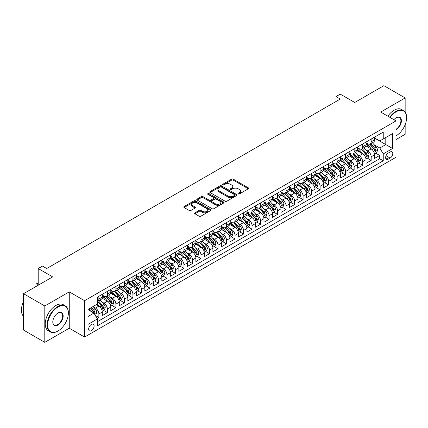 <?xml version="1.0" encoding="UTF-8"?>
<svg xmlns="http://www.w3.org/2000/svg" width="428" height="428" viewBox="0 0 428 428"><rect width="100%" height="100%" fill="white"/><g stroke="black" fill="none" stroke-linecap="round" stroke-linejoin="round"><path stroke-width="0.64" d="M238.273 193.921A0.829 0.476 0 0 0 239.445 193.921L248.32 188.796A1.182 0.679 0 0 0 248.663 188.315A1.182 0.679 0 0 0 248.32 187.833L233.281 179.155A1.182 0.679 0 0 0 231.612 179.155L222.742 184.275A0.829 0.476 0 0 0 222.496 184.612A0.829 0.476 0 0 0 222.742 184.955A0.829 0.476 0 0 0 223.908 184.955L225.058 184.291A3.777 2.183 0 0 1 230.403 184.291L231.655 185.014A3.777 2.183 0 0 1 232.762 186.555A3.777 2.183 0 0 1 231.655 188.101L230.505 188.764A0.829 0.476 0 0 0 230.264 189.101A0.829 0.476 0 0 0 230.505 189.438A0.829 0.476 0 0 0 231.676 189.438L232.827 188.775A3.777 2.183 0 0 1 238.171 188.775L239.423 189.497A3.777 2.183 0 0 1 240.531 191.038A3.777 2.183 0 0 1 239.423 192.584L238.273 193.247A0.829 0.476 0 0 0 238.032 193.584A0.829 0.476 0 0 0 238.273 193.921L238.273 193.247M91.389 330.673A3.852 2.226 120 0 0 93.903 327.281A3.852 2.226 120 0 0 93.309 324.194A3.852 2.226 120 0 0 91.389 324.387A3.852 2.226 120 0 0 88.869 327.778A3.852 2.226 120 0 0 89.463 330.865A3.852 2.226 120 0 0 91.389 330.673M194.949 212.812A1.182 0.679 0 0 0 194.601 213.294A1.182 0.679 0 0 0 194.949 213.775L199.164 216.21A1.182 0.679 0 0 0 200.834 216.21L210.694 210.523A1.182 0.679 0 0 0 211.036 210.041A1.182 0.679 0 0 0 210.694 209.56L195.66 200.876A1.182 0.679 0 0 0 193.986 200.876L184.131 206.569A1.182 0.679 0 0 0 183.789 207.05A1.182 0.679 0 0 0 184.131 207.532L189.224 210.474A1.182 0.679 0 0 0 190.899 210.474L195.114 208.04A1.182 0.679 0 0 0 195.462 207.553A1.182 0.679 0 0 0 195.114 207.072L192.589 205.617A3.162 1.824 0 0 1 191.664 204.327A3.162 1.824 0 0 1 193.611 202.642A3.162 1.824 0 0 1 197.057 203.032L206.954 208.752A3.162 1.824 0 0 1 207.88 210.041A3.162 1.824 0 0 1 205.927 211.726A3.162 1.824 0 0 1 202.487 211.33L200.834 210.378A1.182 0.679 0 0 0 199.164 210.378L194.949 212.812L194.949 213.775L199.164 211.357L199.164 210.378M405.156 112.093L405.156 97.937L383.879 85.659L354.737 102.485L340.271 94.133L336.017 96.589L340.271 99.045L46.716 268.527L42.458 266.072L38.204 268.527L38.204 285.23M44.801 305.988L44.801 342.341L69.261 328.217L69.261 291.864L44.801 305.988L23.529 293.704L52.671 276.879L38.204 268.527M69.261 291.864L84.578 300.707L396.007 120.905L396.007 157.258L84.578 337.061L84.578 300.707M405.156 97.937L380.69 112.061L396.007 120.905M225.139 201.214A1.182 0.679 0 0 0 226.813 201.214L236.668 195.526A1.182 0.679 0 0 0 237.01 195.045A1.182 0.679 0 0 0 236.668 194.558L221.634 185.88A1.182 0.679 0 0 0 219.96 185.88L210.105 191.573A1.182 0.679 0 0 0 209.763 192.054A1.182 0.679 0 0 0 210.105 192.536L225.139 201.214M207.553 194.098A0.829 0.476 0 0 1 208.393 194.216L208.393 193.237L223.678 202.059A1.182 0.679 0 0 1 224.026 202.54A1.182 0.679 0 0 1 223.678 203.022L213.823 208.714A1.182 0.679 0 0 1 212.154 208.714L197.121 200.031L197.121 199.068A1.182 0.679 0 0 0 196.773 199.55A1.182 0.679 0 0 0 197.121 200.031M197.121 199.068L201.337 196.634A1.182 0.679 0 0 1 203.006 196.634L209.105 200.154A1.182 0.679 0 0 0 210.774 200.154L213.572 198.539A1.182 0.679 0 0 0 213.92 198.057A1.182 0.679 0 0 0 213.572 197.576L207.227 193.911A0.829 0.476 0 0 1 206.981 193.574A0.829 0.476 0 0 1 207.494 193.13A0.829 0.476 0 0 1 208.393 193.237M44.801 342.341L23.529 330.063L23.529 293.704M396.007 139.576L405.156 134.296L405.156 124.676M97.108 318.576L98.873 317.56L95.342 315.522M93.336 306.844L95.471 308.074A4.815 2.777 60 0 1 98.873 313.97L102.276 312.007L102.276 315.591L107.385 312.643L103.512 310.412M101.843 301.933L103.977 303.163A4.815 2.777 60 0 1 107.385 309.059L110.788 307.095L110.788 310.68L115.892 307.732L112.018 305.496M110.354 297.016L112.489 298.252A4.815 2.777 60 0 1 115.892 304.148L119.294 302.179L119.294 305.769L124.398 302.821L120.53 300.584M118.861 292.105L120.996 293.341A4.815 2.777 60 0 1 124.398 299.236L127.806 297.267L127.806 300.857L132.91 297.909L129.037 295.673M127.367 287.193L129.507 288.424A4.815 2.777 60 0 1 132.91 294.32L136.313 292.356L136.313 295.941L141.417 292.993L137.549 290.762M135.879 282.282L138.014 283.513A4.815 2.777 60 0 1 141.417 289.408L144.825 287.445L144.825 291.029L149.928 288.081L146.055 285.845M144.386 277.365L146.526 278.601A4.815 2.777 60 0 1 149.928 284.497L153.331 282.528L153.331 286.118L158.435 283.17L154.567 280.934M152.898 272.454L155.032 273.69A4.815 2.777 60 0 1 158.435 279.586L161.838 277.617L161.838 281.207L166.947 278.259L163.073 276.023M161.404 267.543L163.544 268.773A4.815 2.777 60 0 1 166.947 274.669L170.349 272.706L170.349 276.29L175.453 273.342L171.585 271.111M169.916 262.632L172.051 263.862A4.815 2.777 60 0 1 175.453 269.758L178.856 267.794L178.856 271.379L183.965 268.431L180.092 266.195M178.423 257.715L180.562 258.951A4.815 2.777 60 0 1 183.965 264.846L187.368 262.883L187.368 266.467L192.472 263.52L188.598 261.283M186.934 252.804L189.069 254.039A4.815 2.777 60 0 1 192.472 259.935L195.874 257.966L195.874 261.556L200.983 258.608L197.11 256.372M195.441 247.892L197.576 249.123A4.815 2.777 60 0 1 200.983 255.018L204.386 253.055L204.386 256.639L209.49 253.692L205.617 251.461M203.953 242.981L206.087 244.211A4.815 2.777 60 0 1 209.49 250.107L212.893 248.144L212.893 251.728L218.002 248.78L214.128 246.544M212.459 238.064L214.594 239.3A4.815 2.777 60 0 1 218.002 245.196L221.404 243.232L221.404 246.817L226.508 243.869L222.635 241.633M220.966 233.153L223.106 234.389A4.815 2.777 60 0 1 226.508 240.285L229.911 238.316L229.911 241.906L235.015 238.958L231.147 236.721M229.478 228.242L231.612 229.472A4.815 2.777 60 0 1 235.015 235.368L238.423 233.404L238.423 236.989L243.527 234.041L239.653 231.81M237.984 223.33L240.124 224.561A4.815 2.777 60 0 1 243.527 230.457L246.929 228.493L246.929 232.078L252.033 229.13L248.165 226.894M246.496 218.414L248.631 219.65A4.815 2.777 60 0 1 252.033 225.545L255.441 223.582L255.441 227.166L260.545 224.219L256.672 221.982M255.002 213.502L257.142 214.738A4.815 2.777 60 0 1 260.545 220.634L263.948 218.665L263.948 222.255L269.051 219.307L265.183 217.071M263.514 208.591L265.649 209.827A4.815 2.777 60 0 1 269.051 215.717L272.454 213.754L272.454 217.338L277.563 214.391L273.69 212.16M272.021 203.68L274.161 204.91A4.815 2.777 60 0 1 277.563 210.806L280.966 208.843L280.966 212.427L286.07 209.479L282.202 207.243M280.533 198.763L282.667 199.999A4.815 2.777 60 0 1 286.07 205.895L289.472 203.931L289.472 207.516L294.582 204.568L290.708 202.332M289.039 193.852L291.174 195.088A4.815 2.777 60 0 1 294.582 200.983L297.984 199.015L297.984 202.605L303.088 199.657L299.215 197.42M297.551 188.941L299.686 190.176A4.815 2.777 60 0 1 303.088 196.067L306.491 194.103L306.491 197.688L311.6 194.745L307.727 192.509M306.057 184.029L308.192 185.26A4.815 2.777 60 0 1 311.6 191.156L315.003 189.192L315.003 192.777L320.107 189.829L316.233 187.592M314.564 179.118L316.704 180.349A4.815 2.777 60 0 1 320.107 186.244L323.509 184.281L323.509 187.865L328.613 184.917L324.745 182.681M323.076 174.201L325.21 175.437A4.815 2.777 60 0 1 328.613 181.333L332.021 179.364L332.021 182.954L337.125 180.006L333.252 177.77M331.582 169.29L333.722 170.526A4.815 2.777 60 0 1 337.125 176.416L340.528 174.453L340.528 178.037L345.631 175.095L341.763 172.859M340.094 164.379L342.229 165.609A4.815 2.777 60 0 1 345.631 171.505L349.039 169.541L349.039 173.126L354.143 170.178L350.27 167.947M348.601 159.467L350.741 160.698A4.815 2.777 60 0 1 354.143 166.594L357.546 164.63L357.546 168.215L362.65 165.267L358.782 163.031M357.113 154.551L359.247 155.787A4.815 2.777 60 0 1 362.65 161.682L366.052 159.714L366.052 163.303L371.162 160.356L371.162 156.766A4.815 2.777 -120 0 0 367.759 150.875L365.619 149.639M367.288 158.119L371.162 160.356M102.276 312.007A4.815 2.777 -120 0 0 98.873 306.111L96.321 304.64M110.788 307.095A4.815 2.777 -120 0 0 107.385 301.2L102.121 298.161M119.294 302.179A4.815 2.777 -120 0 0 115.892 296.288L110.627 293.25M127.806 297.267A4.815 2.777 -120 0 0 124.398 291.372L119.139 288.333M136.313 292.356A4.815 2.777 -120 0 0 132.91 286.46L127.646 283.422M144.825 287.445A4.815 2.777 -120 0 0 141.417 281.549L136.157 278.51M153.331 282.528A4.815 2.777 -120 0 0 149.928 276.638L144.664 273.599M161.838 277.617A4.815 2.777 -120 0 0 158.435 271.721L153.176 268.682M170.349 272.706A4.815 2.777 -120 0 0 166.947 266.81L161.682 263.771M178.856 267.794A4.815 2.777 -120 0 0 175.453 261.899L170.194 258.86M187.368 262.883A4.815 2.777 -120 0 0 183.965 256.987L178.701 253.948M195.874 257.966A4.815 2.777 -120 0 0 192.472 252.071L187.213 249.037M204.386 253.055A4.815 2.777 -120 0 0 200.983 247.159L195.719 244.121M212.893 248.144A4.815 2.777 -120 0 0 209.49 242.248L204.226 239.209M221.404 243.232A4.815 2.777 -120 0 0 218.002 237.337L212.737 234.298M229.911 238.316A4.815 2.777 -120 0 0 226.508 232.42L221.244 229.387M238.423 233.404A4.815 2.777 -120 0 0 235.015 227.509L229.756 224.47M246.929 228.493A4.815 2.777 -120 0 0 243.527 222.597L238.262 219.559M255.441 223.582A4.815 2.777 -120 0 0 252.033 217.686L246.774 214.647M263.948 218.665A4.815 2.777 -120 0 0 260.545 212.769L255.281 209.736M272.454 213.754A4.815 2.777 -120 0 0 269.051 207.858L263.792 204.819M280.966 208.843A4.815 2.777 -120 0 0 277.563 202.947L272.299 199.908M289.472 203.931A4.815 2.777 -120 0 0 286.07 198.036L280.811 194.997M297.984 199.015A4.815 2.777 -120 0 0 294.582 193.119L289.317 190.086M306.491 194.103A4.815 2.777 -120 0 0 303.088 188.208L297.829 185.169M315.003 189.192A4.815 2.777 -120 0 0 311.6 183.296L306.336 180.258M323.509 184.281A4.815 2.777 -120 0 0 320.107 178.385L314.842 175.346M332.021 179.364A4.815 2.777 -120 0 0 328.613 173.474L323.354 170.435M340.528 174.453A4.815 2.777 -120 0 0 337.125 168.557L331.861 165.518M349.039 169.541A4.815 2.777 -120 0 0 345.631 163.646L340.372 160.607M357.546 164.63A4.815 2.777 -120 0 0 354.143 158.734L348.879 155.696M366.052 159.714A4.815 2.777 -120 0 0 362.65 153.823L357.391 150.784M390.133 152.004L388.266 153.085A3.729 2.156 120 0 0 385.826 156.37A3.729 2.156 120 0 0 386.398 159.36A3.729 2.156 120 0 0 388.266 159.173L390.133 158.093A3.729 2.156 120 0 0 392.572 154.808A3.729 2.156 120 0 0 392 151.817A3.729 2.156 120 0 0 390.133 152.004M87.981 316.527L93.941 313.087L97.343 318.983L97.343 325.858L383.242 160.794L383.242 153.919L379.839 148.024L374.131 144.728M97.343 318.983L87.981 324.387L87.981 309.449L97.343 304.046L97.343 297.171L383.242 132.108L383.242 138.982L392.604 133.579L392.604 148.516L383.242 153.919M102.276 295.106L103.977 296.09A4.815 2.777 60 0 0 106.385 296.326L109.787 294.362A4.815 2.777 -120 0 0 110.788 292.158L110.788 289.408M110.788 290.195L112.489 291.179A4.815 2.777 60 0 0 114.897 291.415L118.299 289.451A4.815 2.777 -120 0 0 119.294 287.247L119.294 284.497M119.294 285.283L120.996 286.262A4.815 2.777 60 0 0 123.403 286.503L126.806 284.54A4.815 2.777 -120 0 0 127.806 282.336L127.806 279.58M127.806 280.367L129.507 281.351A4.815 2.777 60 0 0 131.915 281.592L135.318 279.623A4.815 2.777 -120 0 0 136.313 277.419L136.313 274.669M136.313 275.455L138.014 276.44A4.815 2.777 60 0 0 140.421 276.675L143.824 274.712A4.815 2.777 -120 0 0 144.825 272.508L144.825 269.758M144.825 270.544L146.526 271.529A4.815 2.777 60 0 0 148.933 271.764L152.336 269.8A4.815 2.777 -120 0 0 153.331 267.596L153.331 264.846M153.331 265.633L155.032 266.612A4.815 2.777 60 0 0 157.44 266.853L160.842 264.889A4.815 2.777 -120 0 0 161.838 262.685L161.838 259.935M161.838 260.716L163.544 261.701A4.815 2.777 60 0 0 165.946 261.941L169.354 259.973A4.815 2.777 -120 0 0 170.349 257.774L170.349 255.018M170.349 255.805L172.051 256.789A4.815 2.777 60 0 0 174.458 257.025L177.861 255.061A4.815 2.777 -120 0 0 178.856 252.857L178.856 250.107M178.856 250.894L180.562 251.878A4.815 2.777 60 0 0 182.965 252.113L186.373 250.15A4.815 2.777 -120 0 0 187.368 247.946L187.368 245.196M187.368 245.982L189.069 246.961A4.815 2.777 60 0 0 191.476 247.202L194.879 245.239A4.815 2.777 -120 0 0 195.874 243.034L195.874 240.285M195.874 241.071L197.576 242.05A4.815 2.777 60 0 0 199.983 242.291L203.386 240.322A4.815 2.777 -120 0 0 204.386 238.123L204.386 235.368M204.386 236.154L206.087 237.139A4.815 2.777 60 0 0 208.495 237.374L211.897 235.411A4.815 2.777 -120 0 0 212.893 233.207L212.893 230.457M212.893 231.243L214.594 232.227A4.815 2.777 60 0 0 217.001 232.463L220.404 230.499A4.815 2.777 -120 0 0 221.404 228.295L221.404 225.545M221.404 226.332L223.106 227.311A4.815 2.777 60 0 0 225.513 227.552L228.916 225.588A4.815 2.777 -120 0 0 229.911 223.384L229.911 220.634M229.911 221.42L231.612 222.4A4.815 2.777 60 0 0 234.02 222.64L237.422 220.671A4.815 2.777 -120 0 0 238.423 218.473L238.423 215.717M238.423 216.504L240.124 217.488A4.815 2.777 60 0 0 242.532 217.729L245.934 215.76A4.815 2.777 -120 0 0 246.929 213.556L246.929 210.806M246.929 211.593L248.631 212.577A4.815 2.777 60 0 0 251.038 212.812L254.441 210.849A4.815 2.777 -120 0 0 255.441 208.645L255.441 205.895M255.441 206.681L257.142 207.66A4.815 2.777 60 0 0 259.545 207.901L262.953 205.938A4.815 2.777 -120 0 0 263.948 203.733L263.948 200.983M263.948 201.77L265.649 202.749A4.815 2.777 60 0 0 268.056 202.99L271.459 201.021A4.815 2.777 -120 0 0 272.454 198.822L272.454 196.067M272.454 196.853L274.161 197.838A4.815 2.777 60 0 0 276.563 198.078L279.971 196.11A4.815 2.777 -120 0 0 280.966 193.905L280.966 191.156M280.966 191.942L282.667 192.926A4.815 2.777 60 0 0 285.075 193.162L288.477 191.198A4.815 2.777 -120 0 0 289.472 188.994L289.472 186.244M289.472 187.031L291.174 188.01A4.815 2.777 60 0 0 293.581 188.25L296.984 186.287A4.815 2.777 -120 0 0 297.984 184.083L297.984 181.333M297.984 182.119L299.686 183.098A4.815 2.777 60 0 0 302.093 183.339L305.496 181.376A4.815 2.777 -120 0 0 306.491 179.172L306.491 176.416M306.491 177.203L308.192 178.187A4.815 2.777 60 0 0 310.6 178.428L314.002 176.459A4.815 2.777 -120 0 0 315.003 174.255L315.003 171.505M315.003 172.291L316.704 173.276A4.815 2.777 60 0 0 319.111 173.511L322.514 171.548A4.815 2.777 -120 0 0 323.509 169.344L323.509 166.594M323.509 167.38L325.21 168.364A4.815 2.777 60 0 0 327.618 168.6L331.021 166.636A4.815 2.777 -120 0 0 332.021 164.432L332.021 161.682M332.021 162.469L333.722 163.448A4.815 2.777 60 0 0 336.13 163.689L339.532 161.725A4.815 2.777 -120 0 0 340.528 159.521L340.528 156.766M340.528 157.552L342.229 158.537A4.815 2.777 60 0 0 344.636 158.777L348.039 156.809A4.815 2.777 -120 0 0 349.039 154.604L349.039 151.854M349.039 152.641L350.741 153.625A4.815 2.777 60 0 0 353.143 153.861L356.551 151.897A4.815 2.777 -120 0 0 357.546 149.693L357.546 146.943M357.546 147.73L359.247 148.714A4.815 2.777 60 0 0 361.655 148.949L365.057 146.986A4.815 2.777 -120 0 0 366.052 144.782L366.052 142.032M97.343 321.733L379.668 158.734L379.668 155.444L374.564 158.392L374.564 154.802A4.815 2.777 -120 0 0 371.162 148.907L365.897 145.868M366.052 142.818L367.759 143.797A4.815 2.777 -120 0 0 370.161 144.038A4.815 2.777 -120 0 0 371.162 141.834L371.162 139.084M370.161 144.038L373.569 142.075A4.815 2.777 -120 0 0 374.564 139.87L374.564 137.115M98.873 296.288L98.873 299.038A4.815 2.777 60 0 1 97.878 301.242A4.815 2.777 60 0 1 97.343 301.435M97.878 301.242L101.281 299.274A4.815 2.777 -120 0 0 102.276 297.069L102.276 294.32M107.385 291.372L107.385 294.127A4.815 2.777 60 0 1 106.385 296.326M115.892 286.46L115.892 289.21A4.815 2.777 60 0 1 114.897 291.415M124.398 281.549L124.398 284.299A4.815 2.777 60 0 1 123.403 286.503M132.91 276.638L132.91 279.388A4.815 2.777 60 0 1 131.915 281.592M141.417 271.721L141.417 274.476A4.815 2.777 60 0 1 140.421 276.675M149.928 266.81L149.928 269.56A4.815 2.777 60 0 1 148.933 271.764M158.435 261.899L158.435 264.648A4.815 2.777 60 0 1 157.44 266.853M166.947 256.987L166.947 259.737A4.815 2.777 60 0 1 165.946 261.941M175.453 252.071L175.453 254.826A4.815 2.777 60 0 1 174.458 257.025M183.965 247.159L183.965 249.909A4.815 2.777 60 0 1 182.965 252.113M192.472 242.248L192.472 244.998A4.815 2.777 60 0 1 191.476 247.202M200.983 237.337L200.983 240.087A4.815 2.777 60 0 1 199.983 242.291M209.49 232.42L209.49 235.175A4.815 2.777 60 0 1 208.495 237.374M218.002 227.509L218.002 230.259A4.815 2.777 60 0 1 217.001 232.463M226.508 222.597L226.508 225.347A4.815 2.777 60 0 1 225.513 227.552M235.015 217.686L235.015 220.436A4.815 2.777 60 0 1 234.02 222.64M243.527 212.769L243.527 215.525A4.815 2.777 60 0 1 242.532 217.729M252.033 207.858L252.033 210.608A4.815 2.777 60 0 1 251.038 212.812M260.545 202.947L260.545 205.697A4.815 2.777 60 0 1 259.545 207.901M269.051 198.036L269.051 200.786A4.815 2.777 60 0 1 268.056 202.99M277.563 193.119L277.563 195.874A4.815 2.777 60 0 1 276.563 198.078M286.07 188.208L286.07 190.958A4.815 2.777 60 0 1 285.075 193.162M294.582 183.296L294.582 186.046A4.815 2.777 60 0 1 293.581 188.25M303.088 178.385L303.088 181.135A4.815 2.777 60 0 1 302.093 183.339M311.6 173.468L311.6 176.224A4.815 2.777 60 0 1 310.6 178.428M320.107 168.557L320.107 171.307A4.815 2.777 60 0 1 319.111 173.511M328.613 163.646L328.613 166.396A4.815 2.777 60 0 1 327.618 168.6M337.125 158.734L337.125 161.484A4.815 2.777 60 0 1 336.13 163.689M345.631 153.818L345.631 156.573A4.815 2.777 60 0 1 344.636 158.777M354.143 148.907L354.143 151.656A4.815 2.777 60 0 1 353.143 153.861M362.65 143.995L362.65 146.745A4.815 2.777 60 0 1 361.655 148.949M362.65 161.682L362.65 165.267M354.143 166.594L354.143 170.178M345.631 171.505L345.631 175.095M337.125 176.416L337.125 180.006M328.613 181.333L328.613 184.917M320.107 186.244L320.107 189.829M311.6 191.156L311.6 194.745M303.088 196.067L303.088 199.657M294.582 200.983L294.582 204.568M286.07 205.895L286.07 209.479M277.563 210.806L277.563 214.391M269.051 215.717L269.051 219.307M260.545 220.634L260.545 224.219M252.033 225.545L252.033 229.13M243.527 230.457L243.527 234.041M235.015 235.368L235.015 238.958M226.508 240.285L226.508 243.869M218.002 245.196L218.002 248.78M209.49 250.107L209.49 253.692M200.983 255.018L200.983 258.608M192.472 259.935L192.472 263.52M183.965 264.846L183.965 268.431M175.453 269.758L175.453 273.342M166.947 274.669L166.947 278.259M158.435 279.586L158.435 283.17M149.928 284.497L149.928 288.081M141.417 289.408L141.417 292.993M132.91 294.32L132.91 297.909M124.398 299.236L124.398 302.821M115.892 304.148L115.892 307.732M107.385 309.059L107.385 312.643M98.873 313.97L98.873 317.56M93.941 313.087L87.981 309.647M379.839 148.024L385.794 144.584L385.794 137.511L392.604 133.579M374.564 138.1L392.604 148.516M374.564 137.902L379.839 140.951L383.242 138.982M69.261 328.217L84.578 337.061M336.017 96.589L336.017 101.5M375.8 153.208L379.668 155.444M379.668 158.734L383.242 160.794M238.605 194.039L239.423 193.568A3.777 2.183 0 0 0 240.531 192.022L240.531 191.038M232.762 186.555L232.762 187.539A3.777 2.183 0 0 1 231.655 189.08L230.836 189.556M248.304 188.807L233.281 180.135A1.182 0.679 0 0 0 231.612 180.135L223.068 185.067M236.652 195.532L221.634 186.865A1.182 0.679 0 0 0 219.96 186.865L210.121 192.547M234.576 195.382A0.829 0.476 0 0 0 234.822 195.045A0.829 0.476 0 0 0 234.576 194.703L221.383 187.084A0.829 0.476 0 0 0 220.211 187.084L219.002 187.785A3.777 2.183 0 0 0 217.895 189.331A3.777 2.183 0 0 0 219.002 190.872L228.022 196.078A3.777 2.183 0 0 0 233.367 196.078L234.576 195.382L234.576 196.361A0.829 0.476 0 0 0 234.822 196.024L234.822 195.045M217.895 189.331L217.895 190.31A3.777 2.183 0 0 0 219.002 191.856L219.002 190.872M234.576 196.361L233.367 197.062A3.777 2.183 0 0 1 228.022 197.062L219.002 191.856M197.137 200.042L201.337 197.618L201.337 196.634M213.92 198.057L213.92 199.041A1.182 0.679 0 0 1 213.572 199.523L210.774 201.139A1.182 0.679 0 0 1 209.105 201.139L203.006 197.618A1.182 0.679 0 0 0 201.337 197.618M208.393 194.216L223.662 203.032M215.434 203.808A3.162 1.824 0 0 0 218.874 204.204A3.162 1.824 0 0 0 220.827 202.519A3.162 1.824 0 0 0 219.901 201.23L216.413 199.213A1.182 0.679 0 0 0 214.744 199.213L211.946 200.828A1.182 0.679 0 0 0 211.598 201.31A1.182 0.679 0 0 0 211.946 201.791L215.434 203.808L215.434 204.787A3.162 1.824 0 0 0 218.874 205.183A3.162 1.824 0 0 0 220.827 203.498L220.827 202.519M211.598 201.31L211.598 202.294A1.182 0.679 0 0 0 211.946 202.776L211.946 201.791M215.434 204.787L211.946 202.776M207.88 210.041L207.88 211.02A3.162 1.824 0 0 1 205.927 212.705A3.162 1.824 0 0 1 202.487 212.309L200.834 211.357A1.182 0.679 0 0 0 199.164 211.357M191.664 204.327L191.664 205.306A3.162 1.824 0 0 0 192.589 206.596L192.589 205.617M195.098 208.045L192.589 206.596M210.694 209.56L210.694 210.523L195.66 201.861A1.182 0.679 0 0 0 193.986 201.861L184.147 207.543M374.495 153.962L376.694 152.689L377.544 150.233A3.189 1.84 -120 0 0 376.298 147.243L372.414 142.738M371.632 149.217L367.021 143.883A9.207 5.313 -120 0 0 366.052 142.872M369.107 147.719L366.523 144.734A7.64 4.414 -120 0 0 366.052 144.22M369.728 144.209L373.66 148.762A3.189 1.84 60 0 1 374.8 150.961C375.276 151.603 375.618 151.405 375.821 150.372A3.189 1.84 -120 0 0 374.682 148.174L370.798 143.674M369.963 144.134L374.184 149.03A1.626 0.936 60 0 1 374.596 149.661L375.821 150.372M374.8 150.961L375.03 151.335M396.007 135.842L396.007 135.842A14.68 8.474 120 0 0 396.221 135.719L396.221 135.719A14.68 8.474 120 0 0 406.6 117.737A14.68 8.474 120 0 0 396.221 111.745A14.68 8.474 120 0 0 390.143 117.518M389.705 117.267A15.044 8.683 -60 0 1 395.964 111.301A15.044 8.683 -60 0 1 403.486 110.558A15.044 8.683 -60 0 1 406.6 117.443A15.044 8.683 -60 0 1 406.6 117.593M393.91 119.696A7.34 4.237 -60 0 1 396.221 117.737A7.34 4.237 -60 0 1 401.411 120.733A7.34 4.237 -60 0 1 396.221 129.727A7.34 4.237 -60 0 1 396.007 129.845M387.832 116.186A15.044 8.683 -60 0 1 394.092 110.221A15.044 8.683 -60 0 1 401.614 109.477L403.486 110.558M396.007 129.256A6.982 4.029 120 0 0 400.533 123.104A6.982 4.029 120 0 0 399.452 117.54A6.982 4.029 120 0 0 396.087 117.812M57.732 331.138L57.989 330.994A14.68 8.474 120 0 0 68.368 313.012A14.68 8.474 120 0 0 57.989 307.02A14.68 8.474 120 0 0 47.61 325.002A14.68 8.474 120 0 0 57.989 330.994L57.732 331.144A15.044 8.683 -60 0 1 57.732 331.144A15.044 8.683 -60 0 1 50.21 331.887A15.044 8.683 -60 0 1 47.909 319.834A15.044 8.683 -60 0 1 57.732 306.576A15.044 8.683 -60 0 1 65.254 305.833A15.044 8.683 -60 0 1 68.368 312.718A15.044 8.683 -60 0 1 68.368 312.868M57.989 325.002A7.34 4.237 -60 0 1 52.799 322.006A7.34 4.237 -60 0 1 57.989 313.012L57.989 313.012A7.34 4.237 -60 0 1 63.178 316.008A7.34 4.237 -60 0 1 57.989 325.002M52.799 321.851A6.982 4.029 120 0 0 54.244 324.906A6.982 4.029 120 0 0 57.732 324.558A6.982 4.029 120 0 0 62.295 318.405A6.982 4.029 120 0 0 61.225 312.815A6.982 4.029 120 0 0 57.86 313.087M50.21 331.887L48.343 330.807A15.044 8.683 -60 0 1 46.037 318.753A15.044 8.683 -60 0 1 55.859 305.496A15.044 8.683 -60 0 1 63.381 304.752L65.254 305.833M23.529 316.303A15.044 8.683 -60 0 1 23.529 301.569M365.983 158.874L368.182 157.606L369.032 155.145A3.189 1.84 -120 0 0 367.791 152.154L363.902 147.649M363.126 154.134L358.514 148.794A9.207 5.313 -120 0 0 357.546 147.783M360.595 152.636L358.017 149.65A7.64 4.414 -120 0 0 357.546 149.137M361.221 149.121L365.154 153.673A3.189 1.84 60 0 1 366.288 155.872C366.769 156.514 367.112 156.316 367.31 155.284A3.189 1.84 -120 0 0 366.175 153.085L362.286 148.586M361.451 149.051L365.678 153.941A1.626 0.936 60 0 1 366.084 154.578L367.31 155.284M366.288 155.872L366.523 156.252M357.476 163.785L359.675 162.517L360.526 160.061A3.189 1.84 -120 0 0 359.279 157.065L355.395 152.566M354.614 159.045L350.002 153.706A9.207 5.313 -120 0 0 349.039 152.694M352.089 157.547L349.51 154.561A7.64 4.414 -120 0 0 349.039 154.048M352.709 154.037L356.642 158.59A3.189 1.84 60 0 1 357.781 160.784C358.263 161.426 358.6 161.228 358.803 160.195A3.189 1.84 -120 0 0 357.664 157.996L353.779 153.497M352.945 153.962L357.166 158.852A1.626 0.936 60 0 1 357.578 159.489L358.803 160.195M357.781 160.784L358.011 161.163M348.964 168.696L351.163 167.428L352.014 164.973A3.189 1.84 -120 0 0 350.773 161.977L346.883 157.477M346.108 163.956L341.496 158.617A9.207 5.313 -120 0 0 340.528 157.606M343.577 162.458L340.998 159.473A7.64 4.414 -120 0 0 340.528 158.959M344.203 158.949L348.135 163.501A3.189 1.84 60 0 1 349.275 165.7C349.751 166.337 350.093 166.144 350.291 165.106A3.189 1.84 -120 0 0 349.157 162.913L345.268 158.408M344.433 158.874L348.66 163.764A1.626 0.936 60 0 1 349.071 164.4L350.291 165.106M349.275 165.7L349.505 166.075M340.458 173.613L342.657 172.34L343.507 169.884A3.189 1.84 -120 0 0 342.266 166.893L338.377 162.389M337.596 168.867L332.989 163.533A9.207 5.313 -120 0 0 332.021 162.517M335.07 167.369L332.492 164.384A7.64 4.414 -120 0 0 332.021 163.871M335.696 163.86L339.629 168.413A3.189 1.84 60 0 1 340.763 170.612C341.244 171.254 341.581 171.056 341.785 170.023A3.189 1.84 -120 0 0 340.645 167.824L336.761 163.325M335.927 163.785L340.153 168.68A1.626 0.936 60 0 1 340.56 169.311L341.785 170.023M340.763 170.612L340.993 170.986M331.946 178.524L334.145 177.256L334.996 174.795A3.189 1.84 -120 0 0 333.754 171.805L329.865 167.3M329.089 173.784L324.478 168.445A9.207 5.313 -120 0 0 323.509 167.434M326.559 172.286L323.98 169.301A7.64 4.414 -120 0 0 323.509 168.787M327.185 168.771L331.117 173.324A3.189 1.84 60 0 1 332.256 175.523C332.733 176.165 333.075 175.967 333.273 174.934A3.189 1.84 -120 0 0 332.139 172.735L328.249 168.236M327.415 168.702L331.641 173.591A1.626 0.936 60 0 1 332.053 174.228L333.273 174.934M332.256 175.523L332.486 175.903M323.44 183.435L325.638 182.168L326.489 179.712A3.189 1.84 -120 0 0 325.248 176.716L321.358 172.216M320.577 178.695L315.971 173.356A9.207 5.313 -120 0 0 315.003 172.345M318.052 177.197L315.473 174.212A7.64 4.414 -120 0 0 315.003 173.698M318.678 173.688L322.61 178.241A3.189 1.84 60 0 1 323.745 180.434C324.226 181.076 324.563 180.878 324.766 179.846A3.189 1.84 -120 0 0 323.627 177.647L319.743 173.147M318.908 173.613L323.135 178.503A1.626 0.936 60 0 1 323.541 179.139L324.766 179.846M323.745 180.434L323.975 180.814M314.928 188.347L317.127 187.079L317.977 184.623A3.189 1.84 -120 0 0 316.736 181.627L312.852 177.128M312.071 183.607L307.459 178.267A9.207 5.313 -120 0 0 306.491 177.256M309.54 182.109L306.962 179.123A7.64 4.414 -120 0 0 306.491 178.61M310.166 178.599L314.099 183.152A3.189 1.84 60 0 1 315.238 185.345C315.714 185.987 316.057 185.795 316.26 184.757A3.189 1.84 -120 0 0 315.12 182.563L311.231 178.059M310.396 178.524L314.623 183.414A1.626 0.936 60 0 1 315.035 184.051L316.26 184.757M315.238 185.345L315.468 185.725M306.421 193.263L308.62 191.99L309.471 189.534A3.189 1.84 -120 0 0 308.23 186.538L304.34 182.039M303.559 188.518L298.953 183.184A9.207 5.313 -120 0 0 297.984 182.168M301.034 187.02L298.455 184.035A7.64 4.414 -120 0 0 297.984 183.521M301.66 183.51L305.592 188.063A3.189 1.84 60 0 1 306.726 190.262C307.208 190.904 307.545 190.706 307.748 189.674A3.189 1.84 -120 0 0 306.614 187.475L302.724 182.975M301.89 183.435L306.116 188.331A1.626 0.936 60 0 1 306.523 188.962L307.748 189.674M306.726 190.262L306.962 190.637M297.909 198.175L300.108 196.907L300.959 194.446A3.189 1.84 -120 0 0 299.718 191.455L295.834 186.95M295.053 193.435L290.441 188.095A9.207 5.313 -120 0 0 289.472 187.084M292.522 191.937L289.943 188.951A7.64 4.414 -120 0 0 289.472 188.438M293.148 188.422L297.08 192.975A3.189 1.84 60 0 1 298.22 195.173C298.696 195.815 299.038 195.617 299.242 194.585A3.189 1.84 -120 0 0 298.102 192.386L294.213 187.887M293.378 188.347L297.604 193.242A1.626 0.936 60 0 1 298.016 193.879L299.242 194.585M298.22 195.173L298.45 195.553M289.403 203.086L291.602 201.818L292.452 199.362A3.189 1.84 -120 0 0 291.211 196.366L287.322 191.867M286.546 198.346L281.934 193.007A9.207 5.313 -120 0 0 280.966 191.995M284.015 196.848L281.437 193.863A7.64 4.414 -120 0 0 280.966 193.349M284.641 193.338L288.574 197.891A3.189 1.84 60 0 1 289.708 200.085C290.189 200.727 290.532 200.529 290.73 199.496A3.189 1.84 -120 0 0 289.596 197.297L285.706 192.798M284.871 193.263L289.098 198.153A1.626 0.936 60 0 1 289.505 198.79L290.73 199.496M289.708 200.085L289.943 200.465M280.896 207.997L283.095 206.729L283.941 204.274A3.189 1.84 -120 0 0 282.699 201.278L278.815 196.778M278.034 203.257L273.422 197.918A9.207 5.313 -120 0 0 272.454 196.907M275.504 201.759L272.925 198.774A7.64 4.414 -120 0 0 272.454 198.26M276.13 198.25L280.062 202.802A3.189 1.84 60 0 1 281.201 204.996C281.678 205.638 282.02 205.445 282.223 204.407A3.189 1.84 -120 0 0 281.084 202.214L277.2 197.709M276.365 198.175L280.586 203.065A1.626 0.936 60 0 1 280.998 203.701L282.223 204.407M281.201 204.996L281.431 205.376M272.385 212.914L274.583 211.641L275.434 209.185A3.189 1.84 -120 0 0 274.193 206.189L270.303 201.69M269.528 208.169L264.916 202.835A9.207 5.313 -120 0 0 263.948 201.818M266.997 206.671L264.418 203.685A7.64 4.414 -120 0 0 263.948 203.172M267.623 203.161L271.555 207.714A3.189 1.84 60 0 1 272.69 209.913C273.171 210.555 273.513 210.357 273.711 209.324A3.189 1.84 -120 0 0 272.577 207.125L268.688 202.626M267.853 203.086L272.08 207.981A1.626 0.936 60 0 1 272.486 208.613L273.711 209.324M272.69 209.913L272.925 210.287M263.878 217.825L266.077 216.557L266.928 214.096A3.189 1.84 -120 0 0 265.681 211.106L261.797 206.601M261.016 213.085L256.404 207.746A9.207 5.313 -120 0 0 255.441 206.735M258.491 211.587L255.912 208.602A7.64 4.414 -120 0 0 255.441 208.088M259.111 208.072L263.043 212.625A3.189 1.84 60 0 1 264.183 214.824C264.665 215.466 265.002 215.268 265.205 214.235A3.189 1.84 -120 0 0 264.065 212.037L260.181 207.537M259.347 207.997L263.568 212.893A1.626 0.936 60 0 1 263.98 213.529L265.205 214.235M264.183 214.824L264.413 215.204M255.366 222.737L257.565 221.469L258.416 219.013A3.189 1.84 -120 0 0 257.175 216.017L253.285 211.518M252.509 217.996L247.898 212.657A9.207 5.313 -120 0 0 246.929 211.646M249.979 216.498L247.4 213.513A7.64 4.414 -120 0 0 246.929 213M250.605 212.989L254.537 217.542A3.189 1.84 60 0 1 255.671 219.735C256.153 220.377 256.495 220.179 256.693 219.147A3.189 1.84 -120 0 0 255.559 216.948L251.669 212.449M250.835 212.914L255.061 217.804A1.626 0.936 60 0 1 255.468 218.441L256.693 219.147M255.671 219.735L255.907 220.115M246.86 227.648L249.059 226.38L249.909 223.924A3.189 1.84 -120 0 0 248.668 220.928L244.779 216.429M243.997 222.908L239.386 217.568A9.207 5.313 -120 0 0 238.423 216.557M241.472 221.41L238.894 218.424A7.64 4.414 -120 0 0 238.423 217.911M242.093 217.9L246.03 222.453A3.189 1.84 60 0 1 247.165 224.647C247.646 225.289 247.983 225.096 248.186 224.058A3.189 1.84 -120 0 0 247.047 221.865L243.163 217.36M242.328 217.825L246.555 222.715A1.626 0.936 60 0 1 246.961 223.352L248.186 224.058M247.165 224.647L247.395 225.026M238.348 232.565L240.547 231.291L241.397 228.836A3.189 1.84 -120 0 0 240.156 225.84L236.267 221.34M235.491 227.819L230.879 222.485A9.207 5.313 -120 0 0 229.911 221.469M232.96 226.321L230.382 223.336A7.64 4.414 -120 0 0 229.911 222.822M233.586 222.811L237.519 227.364A3.189 1.84 60 0 1 238.658 229.563C239.134 230.205 239.477 230.007 239.675 228.969A3.189 1.84 -120 0 0 238.54 226.776L234.651 222.276M233.816 222.737L238.043 227.632A1.626 0.936 60 0 1 238.455 228.263L239.675 228.969M238.658 229.563L238.888 229.938M229.841 237.476L232.04 236.203L232.891 233.747A3.189 1.84 -120 0 0 231.65 230.756L227.76 226.251M226.979 232.736L222.373 227.396A9.207 5.313 -120 0 0 221.404 226.385M224.454 231.238L221.875 228.247A7.64 4.414 -120 0 0 221.404 227.739M225.08 227.723L229.012 232.276A3.189 1.84 60 0 1 230.146 234.474C230.628 235.116 230.965 234.919 231.168 233.886A3.189 1.84 -120 0 0 230.029 231.687L226.144 227.188M225.31 227.648L229.536 232.543A1.626 0.936 60 0 1 229.943 233.18L231.168 233.886M230.146 234.474L230.376 234.854M221.329 242.387L223.528 241.119L224.379 238.664A3.189 1.84 -120 0 0 223.138 235.668L219.254 231.168M218.473 237.647L213.861 232.308A9.207 5.313 -120 0 0 212.893 231.297M215.942 236.149L213.363 233.164A7.64 4.414 -120 0 0 212.893 232.65M216.568 232.639L220.5 237.192A3.189 1.84 60 0 1 221.64 239.386C222.116 240.028 222.458 239.83 222.662 238.797A3.189 1.84 -120 0 0 221.522 236.598L217.633 232.099M216.798 232.565L221.025 237.454A1.626 0.936 60 0 1 221.436 238.091L222.662 238.797M221.64 239.386L221.87 239.766M212.823 247.298L215.022 246.03L215.873 243.575A3.189 1.84 -120 0 0 214.631 240.579L210.742 236.079M209.961 242.558L205.354 237.219A9.207 5.313 -120 0 0 204.386 236.208M207.436 241.06L204.857 238.075A7.64 4.414 -120 0 0 204.386 237.561M208.061 237.551L211.994 242.104A3.189 1.84 60 0 1 213.128 244.297C213.609 244.939 213.946 244.746 214.15 243.709A3.189 1.84 -120 0 0 213.016 241.515L209.126 237.01M208.292 237.476L212.518 242.366A1.626 0.936 60 0 1 212.925 243.002L214.15 243.709M213.128 244.297L213.363 244.677M204.311 252.21L206.51 250.942L207.361 248.486A3.189 1.84 -120 0 0 206.119 245.49L202.235 240.991M201.454 247.47L196.843 242.136A9.207 5.313 -120 0 0 195.874 241.119M198.924 245.972L196.345 242.986A7.64 4.414 -120 0 0 195.874 242.473M199.55 242.462L203.482 247.015A3.189 1.84 60 0 1 204.621 249.214C205.098 249.856 205.44 249.658 205.643 248.62A3.189 1.84 -120 0 0 204.504 246.426L200.614 241.927M199.78 242.387L204.006 247.282A1.626 0.936 60 0 1 204.418 247.914L205.643 248.62M204.621 249.214L204.851 249.588M195.805 257.126L198.004 255.853L198.854 253.397A3.189 1.84 -120 0 0 197.613 250.407L193.724 245.902M192.948 252.386L188.336 247.047A9.207 5.313 -120 0 0 187.368 246.036M190.417 250.888L187.839 247.898A7.64 4.414 -120 0 0 187.368 247.389M191.043 247.373L194.975 251.926A3.189 1.84 60 0 1 196.11 254.125C196.591 254.767 196.928 254.569 197.131 253.536A3.189 1.84 -120 0 0 195.997 251.338L192.108 246.838M191.273 247.298L195.5 252.194A1.626 0.936 60 0 1 195.906 252.83L197.131 253.536M196.11 254.125L196.345 254.505M187.293 262.038L189.492 260.77L190.342 258.314A3.189 1.84 -120 0 0 189.101 255.318L185.217 250.819M184.436 257.298L179.824 251.958A9.207 5.313 -120 0 0 178.856 250.947M181.905 255.8L179.327 252.814A7.64 4.414 -120 0 0 178.856 252.301M182.531 252.29L186.464 256.843A3.189 1.84 60 0 1 187.603 259.036C188.079 259.678 188.422 259.48 188.625 258.448A3.189 1.84 -120 0 0 187.485 256.249L183.596 251.75M182.767 252.215L186.988 257.105A1.626 0.936 60 0 1 187.4 257.742L188.625 258.448M187.603 259.036L187.833 259.416M178.786 266.949L180.985 265.681L181.836 263.225A3.189 1.84 -120 0 0 180.595 260.229L176.705 255.73M175.929 262.209L171.318 256.87A9.207 5.313 -120 0 0 170.349 255.858M173.399 260.711L170.82 257.726A7.64 4.414 -120 0 0 170.349 257.212M174.025 257.201L177.957 261.754A3.189 1.84 60 0 1 179.091 263.948C179.573 264.59 179.915 264.392 180.113 263.359A3.189 1.84 -120 0 0 178.979 261.166L175.089 256.661M174.255 257.126L178.481 262.016A1.626 0.936 60 0 1 178.888 262.653L180.113 263.359M179.091 263.948L179.327 264.327M170.28 271.86L172.479 270.592L173.329 268.137A3.189 1.84 -120 0 0 172.083 265.141L168.199 260.641M167.418 267.12L162.806 261.781A9.207 5.313 -120 0 0 161.838 260.77M164.892 265.622L162.308 262.637A7.64 4.414 -120 0 0 161.838 262.123M165.513 262.113L169.445 266.665A3.189 1.84 60 0 1 170.585 268.864C171.061 269.501 171.403 269.308 171.607 268.27A3.189 1.84 -120 0 0 170.467 266.077L166.583 261.572M165.748 262.038L169.97 266.933A1.626 0.936 60 0 1 170.381 267.564L171.607 268.27M170.585 268.864L170.815 269.239M161.768 276.777L163.967 275.504L164.817 273.048A3.189 1.84 -120 0 0 163.576 270.057L159.687 265.553M158.911 272.037L154.299 266.697A9.207 5.313 -120 0 0 153.331 265.686M156.381 270.539L153.802 267.548A7.64 4.414 -120 0 0 153.331 267.035M157.006 267.024L160.939 271.577A3.189 1.84 60 0 1 162.073 273.776C162.554 274.418 162.897 274.22 163.095 273.187A3.189 1.84 -120 0 0 161.961 270.988L158.071 266.489M157.237 266.949L161.463 271.844A1.626 0.936 60 0 1 161.87 272.481L163.095 273.187M162.073 273.776L162.308 274.155M153.261 281.688L155.46 280.42L156.311 277.959A3.189 1.84 -120 0 0 155.07 274.969L151.18 270.464M150.399 276.948L145.787 271.609A9.207 5.313 -120 0 0 144.825 270.598M147.874 275.45L145.295 272.465A7.64 4.414 -120 0 0 144.825 271.951M148.495 271.941L152.427 276.488A3.189 1.84 60 0 1 153.566 278.687C154.048 279.329 154.385 279.131 154.588 278.098A3.189 1.84 -120 0 0 153.449 275.9L149.565 271.4M148.73 271.866L152.951 276.755A1.626 0.936 60 0 1 153.363 277.392L154.588 278.098M153.566 278.687L153.796 279.067M144.75 286.6L146.948 285.332L147.799 282.876A3.189 1.84 -120 0 0 146.558 279.88L142.668 275.381M141.893 281.859L137.281 276.52A9.207 5.313 -120 0 0 136.313 275.509M139.362 280.361L136.783 277.376A7.64 4.414 -120 0 0 136.313 276.863M139.988 276.852L143.92 281.405A3.189 1.84 60 0 1 145.06 283.598C145.536 284.24 145.878 284.042 146.076 283.01A3.189 1.84 -120 0 0 144.942 280.816L141.053 276.311M140.218 276.777L144.445 281.667A1.626 0.936 60 0 1 144.857 282.303L146.076 283.01M145.06 283.598L145.29 283.978M136.243 291.511L138.442 290.243L139.293 287.787A3.189 1.84 -120 0 0 138.051 284.791L134.162 280.292M133.381 286.771L128.774 281.431A9.207 5.313 -120 0 0 127.806 280.42M130.856 285.273L128.277 282.287A7.64 4.414 -120 0 0 127.806 281.774M131.482 281.763L135.414 286.316A3.189 1.84 60 0 1 136.548 288.515C137.03 289.151 137.367 288.959 137.57 287.921A3.189 1.84 -120 0 0 136.43 285.727L132.546 281.223M131.712 281.688L135.938 286.578A1.626 0.936 60 0 1 136.345 287.215L137.57 287.921M136.548 288.515L136.778 288.889M127.731 296.427L129.93 295.154L130.781 292.699A3.189 1.84 -120 0 0 129.54 289.708L125.65 285.203M124.874 291.682L120.263 286.348A9.207 5.313 -120 0 0 119.294 285.337M122.344 290.184L119.765 287.199A7.64 4.414 -120 0 0 119.294 286.685M122.97 286.674L126.902 291.227A3.189 1.84 60 0 1 128.042 293.426C128.518 294.068 128.86 293.87 129.058 292.838A3.189 1.84 -120 0 0 127.924 290.639L124.034 286.139M123.2 286.6L127.426 291.495A1.626 0.936 60 0 1 127.838 292.131L129.058 292.838M128.042 293.426L128.272 293.801M119.225 301.339L121.424 300.071L122.274 297.61A3.189 1.84 -120 0 0 121.033 294.619L117.144 290.114M116.363 296.599L111.756 291.259A9.207 5.313 -120 0 0 110.788 290.248M113.837 295.101L111.259 292.115A7.64 4.414 -120 0 0 110.788 291.602M114.463 291.586L118.396 296.139A3.189 1.84 60 0 1 119.53 298.337C120.011 298.979 120.348 298.781 120.552 297.749A3.189 1.84 -120 0 0 119.417 295.55L115.528 291.051M114.693 291.516L118.92 296.406A1.626 0.936 60 0 1 119.326 297.043L120.552 297.749M119.53 298.337L119.765 298.717M110.713 306.25L112.912 304.982L113.762 302.526A3.189 1.84 -120 0 0 112.521 299.53L108.637 295.031M107.856 301.51L103.244 296.171A9.207 5.313 -120 0 0 102.276 295.16M105.325 300.012L102.747 297.027A7.64 4.414 -120 0 0 102.276 296.513M105.951 296.502L109.884 301.055A3.189 1.84 60 0 1 111.023 303.249C111.499 303.891 111.842 303.693 112.045 302.66A3.189 1.84 -120 0 0 110.906 300.467L107.016 295.962M106.181 296.427L110.408 301.317A1.626 0.936 60 0 1 110.82 301.954L112.045 302.66M111.023 303.249L111.253 303.629M102.206 311.161L104.405 309.893L105.256 307.438A3.189 1.84 -120 0 0 104.015 304.442L100.125 299.942M99.35 306.421L97.311 304.067M96.819 304.923L96.487 304.543M97.445 301.414L101.377 305.966A3.189 1.84 60 0 1 102.511 308.165C102.993 308.802 103.33 308.609 103.533 307.572A3.189 1.84 -120 0 0 102.399 305.378L98.51 300.873M97.675 301.339L101.901 306.229A1.626 0.936 60 0 1 102.308 306.865L103.533 307.572M102.511 308.165L102.747 308.54M95.171 315.222L95.893 314.805L96.744 312.349A3.189 1.84 -120 0 0 95.503 309.358L93.058 306.523M90.773 311.258L88.805 308.979M88.307 309.835L87.981 309.46M90.42 308.042L92.865 310.878A3.189 1.84 60 0 1 94.005 313.077C94.481 313.719 94.823 313.521 95.027 312.488A3.189 1.84 -120 0 0 93.887 310.289L91.442 307.454M90.618 307.93L93.39 311.145A1.626 0.936 60 0 1 93.802 311.777L95.027 312.488M94.005 313.077L94.235 313.451M38.204 283.122L37.225 283.684L38.204 284.251M37.145 285.845L36.76 283.416L38.204 282.764M36.76 283.416L37.225 283.684L37.225 285.797M95.471 308.074L98.873 306.111M103.977 303.163L107.385 301.2M112.489 298.252L115.892 296.288M120.996 293.341L124.398 291.372M129.507 288.424L132.91 286.46M138.014 283.513L141.417 281.549M146.526 278.601L149.928 276.638M155.032 273.69L158.435 271.721M163.544 268.773L166.947 266.81M172.051 263.862L175.453 261.899M180.562 258.951L183.965 256.987M189.069 254.039L192.472 252.071M197.576 249.123L200.983 247.159M206.087 244.211L209.49 242.248M214.594 239.3L218.002 237.337M223.106 234.389L226.508 232.42M231.612 229.472L235.015 227.509M240.124 224.561L243.527 222.597M248.631 219.65L252.033 217.686M257.142 214.738L260.545 212.769M265.649 209.827L269.051 207.858M274.161 204.91L277.563 202.947M282.667 199.999L286.07 198.036M291.174 195.088L294.582 193.119M299.686 190.176L303.088 188.208M308.192 185.26L311.6 183.296M316.704 180.349L320.107 178.385M325.21 175.437L328.613 173.474M333.722 170.526L337.125 168.557M342.229 165.609L345.631 163.646M350.741 160.698L354.143 158.734M359.247 155.787L362.65 153.823M367.759 150.875L371.162 148.907M371.162 141.834L374.564 139.87M98.873 299.038L102.276 297.069M107.385 294.127L110.788 292.158M115.892 289.21L119.294 287.247M124.398 284.299L127.806 282.336M132.91 279.388L136.313 277.419M141.417 274.476L144.825 272.508M149.928 269.56L153.331 267.596M158.435 264.648L161.838 262.685M166.947 259.737L170.349 257.774M175.453 254.826L178.856 252.857M183.965 249.909L187.368 247.946M192.472 244.998L195.874 243.034M200.983 240.087L204.386 238.123M209.49 235.175L212.893 233.207M218.002 230.259L221.404 228.295M226.508 225.347L229.911 223.384M235.015 220.436L238.423 218.473M243.527 215.525L246.929 213.556M252.033 210.608L255.441 208.645M260.545 205.697L263.948 203.733M269.051 200.786L272.454 198.822M277.563 195.874L280.966 193.905M286.07 190.958L289.472 188.994M294.582 186.046L297.984 184.083M303.088 181.135L306.491 179.172M311.6 176.224L315.003 174.255M320.107 171.307L323.509 169.344M328.613 166.396L332.021 164.432M337.125 161.484L340.528 159.521M345.631 156.573L349.039 154.604M354.143 151.656L357.546 149.693M362.65 146.745L366.052 144.782M371.162 156.766L374.564 154.802M386.056 155.739L390.133 158.093M385.628 157.654L388.266 159.173M239.423 193.568L239.423 192.584M230.505 189.438L230.505 188.764M231.655 189.08L231.655 188.101M222.742 184.955L222.742 184.275M231.612 180.135L231.612 179.155M233.281 180.135L233.281 179.155M248.32 188.796L248.32 187.833M210.105 192.536L210.105 191.573M219.96 186.865L219.96 185.88M221.634 186.865L221.634 185.88M236.668 195.526L236.668 194.558M228.022 197.062L228.022 196.078M233.367 197.062L233.367 196.078M203.006 197.618L203.006 196.634M209.105 201.139L209.105 200.154M210.774 201.139L210.774 200.154M213.572 199.523L213.572 198.539M223.678 203.022L223.678 202.059M200.834 211.357L200.834 210.378M202.487 212.309L202.487 211.33M195.114 208.04L195.114 207.072M184.131 207.532L184.131 206.569M193.986 201.861L193.986 200.876M195.66 201.861L195.66 200.876M374.008 152.325L377.523 150.298M367.021 143.883L367.459 143.626M374.682 148.174L376.298 147.243M372.141 149.639L373.66 148.762M365.496 157.237L369.011 155.209M358.514 148.794L358.953 148.543M366.175 153.085L367.791 152.154M363.634 154.556L365.154 153.673M356.989 162.148L360.504 160.12M350.002 153.706L350.441 153.454M357.664 157.996L359.279 157.065M355.122 159.467L356.642 158.59M348.478 167.064L351.993 165.031M341.496 158.617L341.935 158.365M349.157 162.913L350.773 161.977M346.616 164.379L348.135 163.501M339.971 171.976L343.486 169.948M332.989 163.533L333.423 163.277M340.645 167.824L342.266 166.893M338.104 169.29L339.629 168.413M331.459 176.887L334.974 174.859M324.478 168.445L324.916 168.193M332.139 172.735L333.754 171.805M329.597 174.207L331.117 173.324M322.953 181.798L326.468 179.771M315.971 173.356L316.41 173.105M323.627 177.647L325.248 176.716M321.086 179.118L322.61 178.241M314.441 186.715L317.956 184.682M307.459 178.267L307.898 178.016M315.12 182.563L316.736 181.627M312.579 184.029L314.099 183.152M305.934 191.626L309.449 189.599M298.953 183.184L299.391 182.927M306.614 187.475L308.23 186.538M304.067 188.941L305.592 188.063M297.428 196.538L300.938 194.51M290.441 188.095L290.88 187.844M298.102 192.386L299.718 191.455M295.561 193.857L297.08 192.975M288.916 201.449L292.431 199.421M281.934 193.007L282.373 192.755M289.596 197.297L291.211 196.366M287.054 198.769L288.574 197.891M280.41 206.366L283.925 204.333M273.422 197.918L273.861 197.666M281.084 202.214L282.699 201.278M278.542 203.68L280.062 202.802M271.898 211.277L275.413 209.249M264.916 202.835L265.355 202.578M272.577 207.125L274.193 206.189M270.036 208.591L271.555 207.714M263.391 216.188L266.906 214.161M256.404 207.746L256.843 207.494M264.065 212.037L265.681 211.106M261.524 213.502L263.043 212.625M254.879 221.099L258.394 219.072M247.898 212.657L248.336 212.406M255.559 216.948L257.175 216.017M253.018 218.419L254.537 217.542M246.373 226.016L249.888 223.983M239.386 217.568L239.824 217.317M247.047 221.865L248.668 220.928M244.506 223.33L246.03 222.453M237.861 230.927L241.376 228.9M230.879 222.485L231.318 222.228M238.54 226.776L240.156 225.84M235.999 228.242L237.519 227.364M229.355 235.839L232.869 233.811M222.373 227.396L222.806 227.14M230.029 231.687L231.65 230.756M227.487 233.153L229.012 232.276M220.843 240.75L224.358 238.722M213.861 232.308L214.3 232.056M221.522 236.598L223.138 235.668M218.981 238.07L220.5 237.192M212.336 245.667L215.851 243.634M205.354 237.219L205.793 236.968M213.016 241.515L214.631 240.579M210.469 242.981L211.994 242.104M203.83 250.578L207.339 248.55M196.843 242.136L197.281 241.879M204.504 246.426L206.119 245.49M201.963 247.892L203.482 247.015M195.318 255.489L198.833 253.462M188.336 247.047L188.775 246.79M195.997 251.338L197.613 250.407M193.451 252.804L194.975 251.926M186.811 260.401L190.326 258.373M179.824 251.958L180.263 251.707M187.485 256.249L189.101 255.318M184.944 257.72L186.464 256.843M178.299 265.317L181.814 263.284M171.318 256.87L171.756 256.618M178.979 261.166L180.595 260.229M176.438 262.632L177.957 261.754M169.793 270.229L173.308 268.201M162.806 261.781L163.245 261.529M170.467 266.077L172.083 265.141M167.926 267.543L169.445 266.665M161.281 275.14L164.796 273.112M154.299 266.697L154.738 266.441M161.961 270.988L163.576 270.057M159.419 272.454L160.939 271.577M152.775 280.051L156.29 278.023M145.787 271.609L146.226 271.357M153.449 275.9L155.07 274.969M150.907 277.371L152.427 276.488M144.263 284.968L147.778 282.935M137.281 276.52L137.72 276.269M144.942 280.816L146.558 279.88M142.401 282.282L143.92 281.405M135.756 289.879L139.271 287.846M128.774 281.431L129.208 281.18M136.43 285.727L138.051 284.791M133.889 287.193L135.414 286.316M127.244 294.79L130.759 292.763M120.263 286.348L120.701 286.091M127.924 290.639L129.54 289.708M125.383 292.105L126.902 291.227M118.738 299.702L122.253 297.674M111.756 291.259L112.195 291.008M119.417 295.55L121.033 294.619M116.871 297.021L118.396 296.139M110.226 304.618L113.741 302.585M103.244 296.171L103.683 295.919M110.906 300.467L112.521 299.53M108.364 301.933L109.884 301.055M101.72 309.53L105.234 307.497M102.399 305.378L104.015 304.442M99.852 306.844L101.377 305.966M94.342 313.788L96.728 312.413M93.887 310.289L95.503 309.358M91.49 311.675L92.865 310.878M406.6 117.737L406.6 117.443M68.368 313.012L68.368 312.718"/></g></svg>
